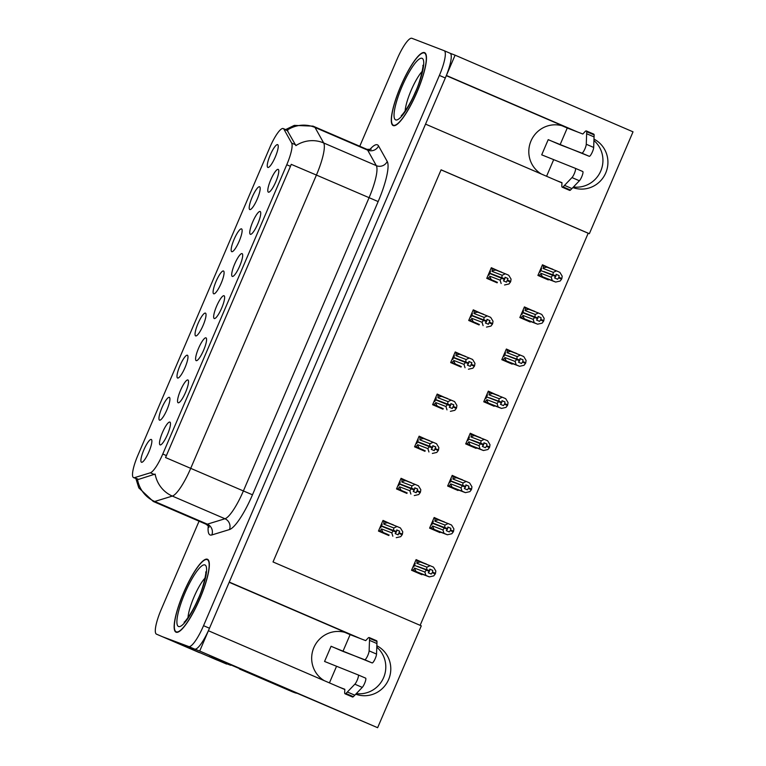 <?xml version="1.0" encoding="UTF-8"?>
<svg xmlns="http://www.w3.org/2000/svg" width="766" height="766" viewBox="0 0 766 766"><rect width="100%" height="100%" fill="white"/><g stroke="black" fill="none" stroke-linecap="round" stroke-linejoin="round"><path stroke-width="1.15" d="M541.351 174.016A26.465 25.833 -69 0 1 530.991 140.973A26.465 25.833 -69 0 1 564.216 126.486A26.465 25.833 -69 0 1 565.145 126.869L446.291 75.652M229.178 582.284L348.003 633.482A26.465 25.833 111 0 0 347.075 633.109A26.465 25.833 111 0 0 313.859 647.596A26.465 25.833 111 0 0 324.21 680.639M141.499 462.271A12.409 2.71 -66.7 0 0 141.854 462.3A12.409 2.71 -66.7 0 0 148.872 451.93A12.409 2.71 -66.7 0 0 151.582 439.713A12.409 2.71 -66.7 0 0 151.275 439.464A12.409 2.71 -66.7 0 0 143.855 449.891A12.409 2.71 -66.7 0 0 141.499 462.271M196.201 360.652A12.409 2.71 -66.7 0 0 196.556 360.681A12.409 2.71 -66.7 0 0 203.574 350.321A12.409 2.71 -66.7 0 0 206.284 338.103A12.409 2.71 -66.7 0 0 205.977 337.844A12.409 2.71 -66.7 0 0 198.557 348.281A12.409 2.71 -66.7 0 0 196.201 360.652M178.152 402.772A12.409 2.71 -66.7 0 0 178.507 402.801A12.409 2.71 -66.7 0 0 185.525 392.441A12.409 2.71 -66.7 0 0 188.235 380.223A12.409 2.71 -66.7 0 0 187.929 379.965A12.409 2.71 -66.7 0 0 180.508 390.392A12.409 2.71 -66.7 0 0 178.152 402.772M250.358 234.3A12.409 2.71 -66.7 0 0 250.712 234.339A12.409 2.71 -66.7 0 0 257.73 223.969A12.409 2.71 -66.7 0 0 260.44 211.751A12.409 2.71 -66.7 0 0 260.134 211.493A12.409 2.71 -66.7 0 0 252.713 221.929A12.409 2.71 -66.7 0 0 250.358 234.3M213.704 293.799A12.409 2.71 -66.7 0 0 214.059 293.828A12.409 2.71 -66.7 0 0 221.077 283.468A12.409 2.71 -66.7 0 0 223.787 271.25A12.409 2.71 -66.7 0 0 223.481 270.992A12.409 2.71 -66.7 0 0 216.06 281.428A12.409 2.71 -66.7 0 0 213.704 293.799M249.802 209.568A12.409 2.71 -66.7 0 0 250.166 209.597A12.409 2.71 -66.7 0 0 257.175 199.237A12.409 2.71 -66.7 0 0 259.894 187.009A12.409 2.71 -66.7 0 0 259.578 186.76A12.409 2.71 -66.7 0 0 252.167 197.188A12.409 2.71 -66.7 0 0 249.802 209.568M160.094 444.883A12.409 2.71 -66.7 0 0 160.458 444.922A12.409 2.71 -66.7 0 0 167.467 434.552A12.409 2.71 -66.7 0 0 170.186 422.334A12.409 2.71 -66.7 0 0 169.87 422.076A12.409 2.71 -66.7 0 0 162.459 432.512A12.409 2.71 -66.7 0 0 160.094 444.883M195.656 335.92A12.409 2.71 -66.7 0 0 196.01 335.948A12.409 2.71 -66.7 0 0 203.028 325.579A12.409 2.71 -66.7 0 0 205.738 313.361A12.409 2.71 -66.7 0 0 205.432 313.112A12.409 2.71 -66.7 0 0 198.011 323.539A12.409 2.71 -66.7 0 0 195.656 335.92M159.548 420.151A12.409 2.71 -66.7 0 0 159.903 420.18A12.409 2.71 -66.7 0 0 166.921 409.82A12.409 2.71 -66.7 0 0 169.631 397.602A12.409 2.71 -66.7 0 0 169.324 397.343A12.409 2.71 -66.7 0 0 161.913 407.771A12.409 2.71 -66.7 0 0 159.548 420.151M177.597 378.031A12.409 2.71 -66.7 0 0 177.961 378.069A12.409 2.71 -66.7 0 0 184.97 367.699A12.409 2.71 -66.7 0 0 187.689 355.481A12.409 2.71 -66.7 0 0 187.373 355.223A12.409 2.71 -66.7 0 0 179.962 365.66A12.409 2.71 -66.7 0 0 177.597 378.031M232.299 276.421A12.409 2.71 -66.7 0 0 232.663 276.449A12.409 2.71 -66.7 0 0 239.681 266.089A12.409 2.71 -66.7 0 0 242.391 253.872A12.409 2.71 -66.7 0 0 242.075 253.613A12.409 2.71 -66.7 0 0 234.664 264.04A12.409 2.71 -66.7 0 0 232.299 276.421M214.25 318.532A12.409 2.71 -66.7 0 0 214.604 318.57A12.409 2.71 -66.7 0 0 221.623 308.2A12.409 2.71 -66.7 0 0 224.342 295.982A12.409 2.71 -66.7 0 0 224.026 295.733A12.409 2.71 -66.7 0 0 216.615 306.161A12.409 2.71 -66.7 0 0 214.25 318.532M267.861 167.448A12.409 2.71 -66.7 0 0 268.215 167.476A12.409 2.71 -66.7 0 0 275.233 157.116A12.409 2.71 -66.7 0 0 277.943 144.898A12.409 2.71 -66.7 0 0 277.637 144.64A12.409 2.71 -66.7 0 0 270.216 155.077A12.409 2.71 -66.7 0 0 267.861 167.448M231.753 251.679A12.409 2.71 -66.7 0 0 232.108 251.717A12.409 2.71 -66.7 0 0 239.126 241.347A12.409 2.71 -66.7 0 0 241.845 229.13A12.409 2.71 -66.7 0 0 241.529 228.871A12.409 2.71 -66.7 0 0 234.118 239.308A12.409 2.71 -66.7 0 0 231.753 251.679M268.406 192.189A12.409 2.71 -66.7 0 0 268.761 192.218A12.409 2.71 -66.7 0 0 275.779 181.848A12.409 2.71 -66.7 0 0 278.489 169.631A12.409 2.71 -66.7 0 0 278.182 169.382A12.409 2.71 -66.7 0 0 270.762 179.809A12.409 2.71 -66.7 0 0 268.406 192.189M133.61 477.649A22.329 4.874 -66.7 0 0 134.529 477.649L150.356 472.794A22.329 4.874 -66.7 0 0 162.775 454.027L286.762 164.747A22.329 4.874 -66.7 0 0 291.664 143.089L283.889 129.167A22.329 4.874 -66.7 0 0 283.276 128.573A22.329 4.874 -66.7 0 0 269.881 147.331L137.851 455.377A22.329 4.874 -66.7 0 0 133.571 477.639A22.329 4.874 -66.7 0 0 133.61 477.649M355.778 694.197A26.465 25.833 111 0 0 388.544 679.701A26.465 25.833 111 0 0 376.862 645.748M356.324 693.613A26.465 25.833 111 0 0 383.498 677.9A26.465 25.833 111 0 0 376.805 647.155M577.612 132.001L446.396 75.47L455.1 55.171L450.063 53.237A24.818 5.41 -66.7 0 0 450.044 53.227L444.194 50.709M162.363 636.69A24.818 5.41 -66.7 0 0 162.411 636.709A24.818 5.41 -66.7 0 0 162.449 636.728L199.706 651.043L208.409 630.744L344.824 689.524M360.48 638.624L229.264 582.083L425.542 124.121L561.966 182.902M209.118 656.539L226.726 663.155L377.628 727.7L199.706 651.043M226.746 663.768L218.971 660.78M226.621 664.074L162.449 636.728L194.65 649.099A24.818 5.41 -66.7 0 0 209.482 628.235L445.324 77.979A24.818 5.41 -66.7 0 0 450.082 53.247L444.156 50.69A24.818 5.41 -66.7 0 0 444.108 50.671L411.916 38.3A24.818 5.41 -66.7 0 0 397.085 59.164L359.761 146.249M420.132 625.324L588.183 233.247L589.36 233.697L633.022 131.829L455.1 55.171M572.911 187.574A26.465 25.833 111 0 0 605.676 173.078A26.465 25.833 111 0 0 594.004 139.125M589.36 233.697L441.092 169.813L273.022 561.947L421.29 625.832L377.628 727.7M562.053 125.768L567.568 128.142M344.911 632.39L350.435 634.765M588.183 233.247L441.072 169.861M426.403 564.264L416.101 559.611L411.543 570.258L421.922 574.73L422.171 574.136M444.452 522.153L434.159 517.5L429.592 528.138L439.971 532.609L440.23 532.016M480.56 437.913L470.257 433.259L465.699 443.907L476.079 448.378L476.328 447.784M498.609 395.802L488.306 391.148L483.748 401.786L494.127 406.258L494.386 405.664M516.657 353.681L506.364 349.028L501.797 359.675L512.176 364.147L512.435 363.544M534.716 311.561L524.413 306.907L519.846 317.555L530.225 322.026L530.484 321.433M462.511 480.033L452.208 475.38L447.641 486.027L458.02 490.499L458.279 489.895M552.765 269.45L542.462 264.797L537.904 275.434L548.284 279.906L548.533 279.312M393.322 525.064L383.019 520.411L378.461 531.058L388.841 535.53L389.09 534.936M411.371 482.944L401.068 478.3L396.51 488.938L406.89 493.409L407.148 492.816M447.478 398.713L437.175 394.059L432.618 404.707L442.987 409.178L443.246 408.584M465.527 356.592L455.224 351.948L450.667 362.586L461.046 367.058L461.295 366.464M483.576 314.481L473.273 309.828L468.715 320.475L479.095 324.947L479.353 324.344M429.429 440.833L419.126 436.18L414.559 446.817L424.939 451.298L425.197 450.695M501.634 272.361L491.332 267.707L486.764 278.355L497.144 282.826L497.402 282.233M492.739 268.837L491.178 268.062M492.777 268.751L501.711 272.179M420.534 437.3L418.973 436.534M420.572 437.214L429.506 440.651M474.69 310.948L473.129 310.182M474.719 310.872L483.652 314.299M456.632 353.069L455.071 352.293M456.67 352.982L465.604 356.42M438.583 395.189L437.022 394.413M438.621 395.103L447.555 398.531M402.485 479.42L400.924 478.645M402.514 479.334L411.447 482.772M384.427 521.541L382.866 520.765M384.465 521.455L393.398 524.882M543.87 265.917L542.309 265.151M543.908 265.831L552.841 269.268M453.616 476.5L452.055 475.734M453.654 476.423L462.587 479.851M525.821 308.037L524.26 307.262M525.859 307.951L534.792 311.379M507.772 350.148L506.211 349.382M507.81 350.072L516.744 353.499M489.713 392.269L488.162 391.493M489.752 392.182L498.685 395.62M471.665 434.389L470.104 433.613M471.703 434.303L480.636 437.731M435.567 518.62L434.006 517.845M435.595 518.534L444.529 521.972M417.508 560.741L415.957 559.965M417.547 560.655L426.48 564.082M593.947 140.532A26.465 25.833 -69 0 1 600.64 171.278A26.465 25.833 -69 0 1 573.466 186.99M176.103 632.218A39.708 8.665 -66.7 0 0 199.773 599.002A39.708 8.665 -66.7 0 0 207.462 559.266A39.708 8.665 -66.7 0 0 207.385 559.237A39.708 8.665 -66.7 0 0 183.725 592.463A39.708 8.665 -66.7 0 0 176.036 632.199A39.708 8.665 -66.7 0 0 176.103 632.218M393.245 125.605A39.708 8.665 -66.7 0 0 416.905 92.38A39.708 8.665 -66.7 0 0 424.594 52.653A39.708 8.665 -66.7 0 0 424.527 52.624A39.708 8.665 -66.7 0 0 400.867 85.84A39.708 8.665 -66.7 0 0 393.178 125.576A39.708 8.665 -66.7 0 0 393.245 125.605M286.762 164.747L290.458 166.337L291.224 164.336L316.415 175.06L190.744 468.275A33.082 7.22 113.3 0 1 172.34 496.081A28.955 27.777 -107 0 1 155.134 474.077L138.569 479.382L133.571 477.639M199.476 652.68L162.411 636.709A24.818 5.41 -66.7 0 0 162.449 636.728L188.714 646.542A24.818 5.41 -66.7 0 0 203.545 625.678L439.387 75.422A24.818 5.41 -66.7 0 0 444.156 50.69M290.458 166.337L165.552 457.551L243.387 490.949L369.059 197.733A33.082 7.22 -66.7 0 0 376.317 165.648L367.651 150.136A33.082 7.22 -66.7 0 0 366.742 149.255A33.082 7.22 -66.7 0 0 366.684 149.226M314.041 126.553A33.082 7.22 113.3 0 1 314.098 126.572A33.082 7.22 113.3 0 1 315.017 127.462A28.955 27.863 -29.2 0 0 287.097 130.22L295.906 145.626A28.955 27.863 -29.2 0 1 323.683 142.964A33.082 7.22 113.3 0 1 316.415 175.06L378.155 201.573L252.483 494.798A41.354 9.02 113.3 0 1 229.474 529.555L211.847 534.955A41.354 9.02 113.3 0 1 208.275 525.936M199.055 521.196L161.243 609.42A24.818 5.41 -66.7 0 0 156.475 634.152A24.818 5.41 -66.7 0 0 156.523 634.171M486.946 277.924L488.057 278.355L490.01 276.267L500.083 280.145L501.558 278.24L504.526 279.513L503.473 280.873L506.441 282.147L508.002 278.498L505.014 277.359M490.384 271.729L489.713 271.47M489.819 271.241L490.489 271.499L489.771 273.165L501.759 277.771L502.17 275.272L505.321 273.778L508.72 275.243L511.066 279.111L510.721 281.448L510.453 282.07L507.485 280.787M491.121 268.196L492.222 268.617L492.098 271.403L502.17 275.272M492.222 268.617L505.321 273.778M488.057 278.355L496.368 281.831M504.555 284.981L508.978 283.975L510.453 282.07M501.558 278.24L489.637 273.472L488.919 275.147L488.258 274.889M501.826 277.608L504.784 278.891L505.033 277.225L508.002 278.498M495.88 270.159A5.621 5.486 111 0 0 492.098 271.403M510.721 281.448L507.753 280.165M501.146 283.506L500.083 280.145M490.01 276.267A5.621 5.486 111 0 0 491.715 279.887M501.625 278.077L504.526 279.513M489.771 273.165L501.759 277.771M538.086 275.013L539.187 275.434L541.141 273.357L551.223 277.225L552.688 275.32L540.777 270.551L540.059 272.227L539.388 271.968M552.755 275.157L555.723 276.44L554.603 277.953L557.571 279.236L558.625 277.876L561.583 279.15L561.851 278.527L558.893 277.254L559.132 275.588L556.154 274.439M552.688 275.32L555.656 276.593M559.132 275.588L556.173 274.305L555.857 276.133L552.889 274.86L553.311 272.361L556.451 270.867L559.86 272.332L562.206 276.191L561.851 278.527M555.925 275.971L552.956 274.697M555.857 276.133L543.87 271.528L552.889 274.86M540.901 270.254L541.619 268.579L540.949 268.32M539.187 275.434L552.276 280.595L551.223 277.225M541.141 273.357A5.621 5.486 111 0 0 542.845 276.966M547.508 278.92L537.952 275.31L547.211 278.862M561.583 279.15L560.118 281.055L555.685 282.06L547.173 278.853M552.276 280.595L555.685 282.06M558.625 277.876L558.893 277.254M553.311 272.361L543.228 268.493A5.621 5.486 -69 0 1 547.02 267.238L556.451 270.867M543.228 268.493L543.362 265.706L547.02 267.238M543.362 265.706L542.251 265.285M541.524 268.818L540.853 268.56M468.897 320.044L469.998 320.466L471.961 318.388L482.034 322.256L483.509 320.351L486.467 321.634L485.424 322.993L488.382 324.267L489.953 320.619L486.965 319.47M472.335 313.849L471.665 313.591M471.77 313.351L472.44 313.61L471.722 315.286L483.7 319.891L484.122 317.392L487.262 315.898L490.671 317.363L493.017 321.222L492.672 323.558L492.404 324.19L489.436 322.907M473.072 310.316L474.173 310.737L474.049 313.524L484.122 317.392M474.173 310.737L487.262 315.898M469.998 320.466L478.319 323.951M486.506 327.092L490.929 326.096L492.404 324.19M483.509 320.351L471.588 315.592L470.87 317.258L470.2 317M483.767 319.728L486.736 321.011L486.985 319.345L489.953 320.619M477.831 312.269A5.621 5.486 111 0 0 474.049 313.524M492.672 323.558L489.704 322.285M483.097 325.627L482.034 322.256M471.961 318.388A5.621 5.486 111 0 0 473.666 322.007M483.576 320.198L486.467 321.634M471.722 315.286L483.7 319.891M450.848 362.165L451.95 362.586L453.912 360.508L463.985 364.377L465.45 362.471L468.419 363.745L467.375 365.104L470.334 366.387L471.904 362.739L468.916 361.59M454.286 355.97L453.616 355.711M453.711 355.472L454.382 355.73L453.663 357.406L465.651 362.002L466.073 359.513L469.213 358.009L472.622 359.484L474.968 363.343L474.614 365.679L474.345 366.301L471.387 365.028M455.014 352.427L456.124 352.858L455.99 355.635L466.073 359.513M456.124 352.858L469.213 358.009M451.95 362.586L460.27 366.071M468.447 369.212L472.881 368.207L474.345 366.301M465.45 362.471L453.539 357.703L452.821 359.378L452.151 359.12M465.718 361.849L468.687 363.122L468.936 361.456L471.904 362.739M459.782 354.39A5.621 5.486 111 0 0 455.99 355.635M474.614 365.679L471.655 364.405M465.039 367.747L463.985 364.377M453.912 360.508A5.621 5.486 111 0 0 455.607 364.118M465.517 362.308L468.419 363.745M453.663 357.406L465.651 362.002M432.8 404.276L433.901 404.707L435.854 402.619L445.936 406.497L447.401 404.592L450.37 405.865L449.316 407.225L452.285 408.498L453.845 404.85L450.868 403.701M436.227 398.081L435.557 397.822M435.663 397.592L436.333 397.841L435.615 399.517L447.603 404.122L448.014 401.623L451.164 400.13L454.573 401.595L456.909 405.463L456.565 407.799L456.297 408.422L453.328 407.139M436.965 394.547L438.075 394.969L437.941 397.755L448.014 401.623M438.075 394.969L451.164 400.13M433.901 404.707L442.212 408.182M450.398 411.332L454.832 410.327L456.297 408.422M447.401 404.592L435.49 399.823L434.772 401.499L434.102 401.24M447.67 403.96L450.638 405.243L450.887 403.577L453.845 404.85M441.733 396.51A5.621 5.486 111 0 0 437.941 397.755M456.565 407.799L453.596 406.516M446.99 409.858L445.936 406.497M435.854 402.619A5.621 5.486 111 0 0 437.558 406.239M447.468 404.429L450.37 405.865M435.615 399.517L447.603 404.122M520.037 317.124L521.139 317.555L523.092 315.468L533.165 319.345L534.639 317.44L522.718 312.672L522.01 314.347L521.34 314.089M534.706 317.277L537.675 318.551L536.554 320.073L539.523 321.356L540.566 319.996L543.534 321.27L543.803 320.648L540.834 319.365L541.083 317.699L538.096 316.559M534.639 317.44L537.608 318.713M541.083 317.699L538.125 316.425L537.799 318.254L534.84 316.971L535.252 314.481L538.402 312.978L541.801 314.453L544.147 318.311L543.803 320.648M537.876 318.091L534.907 316.818M537.799 318.254L522.852 312.365L534.84 316.971M522.852 312.365L523.571 310.699L522.9 310.441M521.139 317.555L534.228 322.706L533.165 319.345M523.092 315.468A5.621 5.486 111 0 0 524.796 319.087M529.45 321.031L519.903 317.421L529.162 320.983M543.534 321.27L542.069 323.175L537.636 324.181L529.115 320.964M534.228 322.706L537.636 324.181M540.566 319.996L540.834 319.365M535.252 314.481L525.179 310.603A5.621 5.486 -69 0 1 528.971 309.359L538.402 312.978M525.179 310.603L525.304 307.827L528.971 309.359M525.304 307.827L524.203 307.396M523.465 310.929L522.795 310.68M501.979 359.244L503.09 359.666L505.043 357.588L515.116 361.456L516.657 359.398L504.67 354.792L503.951 356.458L503.281 356.209M516.657 359.398L519.626 360.671L518.505 362.194L521.474 363.467L522.517 362.107L525.486 363.39L525.754 362.768L522.785 361.485L523.034 359.819L520.047 358.67M516.59 359.551L519.549 360.834M523.034 359.819L520.066 358.545L519.75 360.365L516.782 359.091L517.203 356.592L520.344 355.098L523.753 356.563L526.098 360.432L525.754 362.768M519.817 360.212L516.858 358.928M519.75 360.365L507.762 355.759L516.782 359.091M504.804 354.486L505.522 352.81L504.851 352.551M503.09 359.666L516.179 364.827L515.116 361.456M505.043 357.588A5.621 5.486 111 0 0 506.747 361.207M511.401 363.151L501.854 359.541L511.104 363.103M525.486 363.39L524.011 365.296L519.587 366.292L511.066 363.084M516.179 364.827L519.587 366.292M522.517 362.107L522.785 361.485M517.203 356.592L507.13 352.724A5.621 5.486 -69 0 1 510.912 351.47L520.344 355.098M507.13 352.724L507.255 349.938L510.912 351.47M507.255 349.938L506.154 349.516M505.416 353.049L504.746 352.791M483.93 401.365L485.031 401.786L486.994 399.708L497.067 403.577L498.609 401.508L486.621 396.903L485.903 398.579L485.232 398.32M498.609 401.508L501.567 402.792L500.457 404.304L503.415 405.587L504.468 404.228L507.437 405.501L507.695 404.879L504.737 403.605L504.986 401.939L501.998 400.79M498.532 401.671L501.5 402.945M504.986 401.939L502.017 400.656L501.701 402.485L498.733 401.212L499.154 398.713L502.295 397.209L505.704 398.684L508.05 402.543L507.695 404.879M501.768 402.322L498.8 401.049M501.701 402.485L489.713 397.88L498.733 401.212M486.755 396.606L487.463 394.93L486.793 394.672M485.031 401.786L498.13 406.947L497.067 403.577M486.994 399.708A5.621 5.486 111 0 0 488.689 403.318M493.352 405.271L483.806 401.662L493.055 405.214M507.437 405.501L505.962 407.407L501.529 408.412L493.017 405.195M498.13 406.947L501.529 408.412M504.468 404.228L504.737 403.605M499.154 398.713L489.072 394.844A5.621 5.486 -69 0 1 492.864 393.59L502.295 397.209M489.072 394.844L489.206 392.058L492.864 393.59M489.206 392.058L488.105 391.627M487.368 395.17L486.697 394.911M465.881 443.476L466.982 443.907L468.936 441.819L479.018 445.697L480.483 443.792L468.572 439.023L467.854 440.699L467.183 440.44M480.55 443.629L483.518 444.902L482.398 446.425L485.366 447.698L486.42 446.348L489.378 447.622L489.646 446.999L486.678 445.716L486.927 444.05L483.949 442.911M480.483 443.792L483.451 445.065M486.927 444.05L483.968 442.777L483.652 444.606L480.684 443.322L481.096 440.833L484.246 439.33L487.655 440.795L490.001 444.663L489.646 446.999M483.719 444.443L480.751 443.169M483.652 444.606L471.665 440L480.684 443.322M468.696 438.717L469.414 437.051L468.744 436.792M466.982 443.907L480.071 449.058L479.018 445.697M468.936 441.819A5.621 5.486 111 0 0 470.64 445.439M475.303 447.382L465.747 443.773M489.378 447.622L487.913 449.527L483.48 450.532L474.968 447.315M480.071 449.058L483.48 450.532M486.42 446.348L486.678 445.716M481.096 440.833L471.023 436.955A5.621 5.486 -69 0 1 474.815 435.71L484.246 439.33M471.023 436.955L471.157 434.169L474.815 435.71M471.157 434.169L470.046 433.748M469.319 437.281L468.648 437.032M339.625 687.274L344.844 689.285L344.671 692.368A8.273 1.8 -66.7 0 0 345.064 693.795L352.475 696.993A8.273 1.8 -66.7 0 0 353.356 696.687L362.261 687.389A5.285 1.149 -66.7 0 0 365.095 682.142A5.285 1.149 -66.7 0 0 365.612 678.13L358.21 674.942A5.285 1.149 113.3 0 1 358.201 674.932L324.564 661.46L331.084 646.255L342.938 651.368L350.11 634.641L344.815 632.362M208.974 656.328A16.546 3.61 -66.7 0 0 209.424 656.768A16.546 3.61 -66.7 0 0 209.453 656.778L223.279 662.092A16.546 3.61 113.3 0 1 223.366 661.862M209.424 656.768L216.835 659.966A16.546 3.61 -66.7 0 0 216.835 659.966A16.546 3.61 -66.7 0 0 216.864 659.976L230.69 665.281L223.279 662.092M241.242 669.407A16.546 16.143 -69 0 1 241.137 669.647L239.452 668.996A16.546 16.143 111 0 0 239.576 668.689M239.452 668.996L292.085 691.679A16.546 16.143 111 0 0 292.669 691.918L294.355 692.56A16.546 16.143 111 0 0 296.499 693.211M241.137 669.647L293.771 692.32A16.546 16.143 111 0 0 294.355 692.56M331.056 646.322L372.123 662.925A5.285 1.149 -66.7 0 0 374.698 659.727A5.285 1.149 -66.7 0 0 376.537 654.068L376.996 641.525A8.273 1.8 -66.7 0 0 376.613 640.74L369.202 637.551A8.273 1.8 -66.7 0 0 367.843 638.308L365.698 640.625L350.11 634.641M329.428 682.889L336.427 666.573M369.202 637.551A8.273 1.8 -66.7 0 1 369.576 638.337L369.126 650.88A5.285 1.149 113.3 0 1 367.287 656.529A5.285 1.149 113.3 0 1 364.702 659.727L372.123 662.925M342.938 651.368L364.702 659.727M369.576 638.337L376.996 641.525M369.538 640.366L376.949 643.555M365.612 678.13A5.285 1.149 -66.7 0 0 365.602 678.13L358.201 674.932A5.285 1.149 113.3 0 1 357.684 678.954A5.285 1.149 113.3 0 1 354.85 684.201L345.935 693.489A8.273 1.8 -66.7 0 1 345.064 693.795M353.356 696.687L345.935 693.489M354.811 695.202L347.4 692.004M556.758 180.661L561.976 182.662L561.813 185.745A8.273 1.8 -66.7 0 0 562.196 187.172A8.273 1.8 -66.7 0 0 563.077 186.875L571.982 177.578A5.285 1.149 113.3 0 0 574.816 172.331A5.285 1.149 113.3 0 0 575.333 168.319A5.285 1.149 113.3 0 1 575.333 168.319L541.706 154.837L548.217 139.632L560.08 144.745L567.252 128.018L561.957 125.739M548.188 139.699L589.255 156.302A5.285 1.149 -66.7 0 0 591.84 153.104A5.285 1.149 -66.7 0 0 593.679 147.445L594.129 134.902A8.273 1.8 -66.7 0 0 593.755 134.127L586.335 130.929A8.273 1.8 -66.7 0 0 584.975 131.685L582.83 134.012L567.252 128.018M546.57 176.266L553.559 159.95M586.335 130.929A8.273 1.8 -66.7 0 1 586.718 131.714L586.268 144.257A5.285 1.149 113.3 0 1 584.429 149.906A5.285 1.149 113.3 0 1 581.844 153.104L589.255 156.302M560.08 144.745L581.844 153.104M586.718 131.714L594.129 134.902M586.67 133.744L594.09 136.942M562.196 187.172L569.607 190.37A8.273 1.8 -66.7 0 0 570.488 190.064L579.393 180.766A5.285 1.149 -66.7 0 0 582.227 175.529A5.285 1.149 -66.7 0 0 582.754 171.507A5.285 1.149 -66.7 0 0 582.744 171.507L575.343 168.319M570.488 190.064L563.077 186.875M571.953 188.58L564.542 185.382M176.266 631.845A39.286 8.57 113.3 0 1 176.199 631.816A39.286 8.57 113.3 0 1 183.811 592.501A39.286 8.57 113.3 0 1 207.222 559.62A39.286 8.57 113.3 0 1 207.289 559.649A39.286 8.57 113.3 0 1 199.687 598.964A39.286 8.57 113.3 0 1 176.266 631.845M393.408 125.222A39.286 8.57 113.3 0 1 393.341 125.193A39.286 8.57 113.3 0 1 400.944 85.878A39.286 8.57 113.3 0 1 424.364 52.998A39.286 8.57 113.3 0 1 424.431 53.026A39.286 8.57 113.3 0 1 416.828 92.341A39.286 8.57 113.3 0 1 393.408 125.222M414.741 446.396L415.852 446.817L417.805 444.74L427.878 448.608L429.353 446.702L432.311 447.986L431.268 449.345L434.236 450.619L435.797 446.971L432.809 445.822M418.179 440.201L417.508 439.943M417.614 439.703L418.284 439.962L417.566 441.637L429.554 446.243L429.965 443.744L433.106 442.25L436.515 443.715L438.861 447.574L438.516 449.91L438.248 450.532L435.28 449.259M418.916 436.668L420.017 437.089L419.892 439.875L429.965 443.744M420.017 437.089L433.106 442.25M415.852 446.817L424.163 450.303M432.35 453.443L436.773 452.438L438.248 450.532M429.353 446.702L417.432 441.944L416.714 443.61L416.043 443.351M429.621 446.08L432.579 447.354L432.828 445.688L435.797 446.971M423.675 438.621A5.621 5.486 111 0 0 419.892 439.875M438.516 449.91L435.548 448.637M428.941 451.978L427.878 448.608M417.805 444.74A5.621 5.486 111 0 0 419.509 448.349M429.42 446.54L432.311 447.986M417.566 441.637L429.554 446.243M396.692 488.517L397.793 488.938L399.756 486.86L409.829 490.728L411.304 488.823L414.262 490.096L413.219 491.456L416.177 492.739L417.748 489.091L414.76 487.942M400.13 482.321L399.459 482.063M399.565 481.824L400.225 482.082L399.517 483.748L411.495 488.354L411.916 485.864L415.057 484.361L418.466 485.835L420.812 489.694L420.467 492.031L420.199 492.653L417.231 491.379M400.867 478.779L401.968 479.21L401.844 481.986L411.916 485.864M401.968 479.21L415.057 484.361M397.793 488.938L406.114 492.423M414.291 495.564L418.724 494.558L420.199 492.653M411.304 488.823L399.383 484.055L398.665 485.73L397.994 485.472M411.562 488.201L414.53 489.474L414.779 487.808L417.748 489.091M405.626 480.742A5.621 5.486 111 0 0 401.844 481.986M420.467 492.031L417.499 490.757M410.892 494.099L409.829 490.728M399.756 486.86A5.621 5.486 111 0 0 401.461 490.47M411.371 488.66L414.262 490.096M399.517 483.748L411.495 488.354M378.643 530.627L379.745 531.058L381.698 528.971L391.78 532.839L393.245 530.934L396.214 532.217L395.16 533.576L398.129 534.85L399.699 531.202L396.711 530.053M382.081 524.432L381.411 524.174M381.506 523.944L382.177 524.193L381.458 525.869L393.446 530.474L393.868 527.975L397.008 526.481L400.417 527.946L402.763 531.815L402.409 534.151L402.14 534.773L399.182 533.49M382.809 520.899L383.919 521.32L383.785 524.107L393.868 527.975M383.919 521.32L397.008 526.481M379.745 531.058L388.065 534.534M396.242 537.684L400.675 536.679L402.14 534.773M393.245 530.934L381.334 526.175L380.616 527.851L379.946 527.592M393.513 530.311L396.482 531.594L396.731 529.928L399.699 531.202M387.577 522.852A5.621 5.486 111 0 0 383.785 524.107M402.409 534.151L399.45 532.868M392.834 536.21L391.78 532.839M381.698 528.971A5.621 5.486 111 0 0 383.402 532.59M393.312 530.781L396.214 532.217M381.458 525.869L393.446 530.474M447.823 485.596L448.933 486.017L450.887 483.94L460.96 487.808L462.501 485.749L450.513 481.144L449.805 482.81L449.135 482.551M462.501 485.749L465.469 487.023L464.349 488.545L467.317 489.819L468.361 488.459L471.329 489.742L471.597 489.11L468.629 487.837L468.878 486.171L465.891 485.022M462.434 485.903L465.402 487.186M468.878 486.171L465.91 484.897L465.594 486.716L462.635 485.443L463.047 482.944L466.197 481.45L469.596 482.915L471.942 486.774L471.597 489.11M465.671 486.563L462.702 485.28M465.594 486.716L450.647 480.837L462.635 485.443M450.647 480.837L451.365 479.162L450.695 478.903M448.933 486.017L462.022 491.178L460.96 487.808M450.887 483.94A5.621 5.486 111 0 0 452.591 487.559M457.245 489.503L447.698 485.893L456.948 489.445M471.329 489.742L469.864 491.648L465.431 492.643L456.909 489.436M462.022 491.178L465.431 492.643M468.361 488.459L468.629 487.837M463.047 482.944L452.974 479.076A5.621 5.486 -69 0 1 456.756 477.821L466.197 481.45M452.974 479.076L453.099 476.289L456.756 477.821M453.099 476.289L451.997 475.868M451.26 479.401L450.59 479.143M429.774 527.717L430.885 528.138L432.838 526.06L442.911 529.928L444.385 528.023L432.464 523.255L431.746 524.93L431.076 524.672M444.452 527.86L447.411 529.143L446.3 530.656L449.269 531.939L450.312 530.579L453.28 531.853L453.549 531.231L450.58 529.957L450.829 528.291L447.842 527.142M444.385 528.023L447.344 529.296M450.829 528.291L447.861 527.008L447.545 528.837L444.577 527.554L444.998 525.064L448.139 523.561L451.547 525.036L453.893 528.894L453.549 531.231M447.612 528.674L444.653 527.401M447.545 528.837L432.599 522.958L444.577 527.554M432.599 522.958L433.317 521.282L432.646 521.024M430.885 528.138L443.974 533.299L442.911 529.928M432.838 526.06A5.621 5.486 111 0 0 434.542 529.67M439.196 531.623L429.649 528.013L438.899 531.566M453.28 531.853L451.806 533.758L447.382 534.764L438.861 531.547M443.974 533.299L447.382 534.764M450.312 530.579L450.58 529.957M444.998 525.064L434.925 521.186A5.621 5.486 -69 0 1 438.707 519.942L448.139 523.561M434.925 521.186L435.05 518.41L438.707 519.942M435.05 518.41L433.949 517.979M433.211 521.522L432.541 521.263M411.725 569.827L412.826 570.258L414.789 568.171L424.862 572.049L426.403 569.981L414.416 565.375L413.697 567.051L413.027 566.792M426.403 569.981L429.362 571.254L428.251 572.777L431.21 574.05L432.263 572.69L435.222 573.973L435.49 573.351L432.531 572.068L432.78 570.402L429.793 569.262M426.327 570.143L429.295 571.417M432.78 570.402L429.812 569.128L429.496 570.957L426.528 569.674L426.949 567.175L430.09 565.681L433.499 567.146L435.844 571.015L435.49 573.351M429.563 570.794L426.595 569.511M429.496 570.957L417.508 566.352L426.528 569.674M414.54 565.069L415.258 563.403L414.588 563.144M412.826 570.258L425.915 575.41L424.862 572.049M414.789 568.171A5.621 5.486 111 0 0 416.484 571.79M421.147 573.734L411.601 570.124L420.85 573.686M435.222 573.973L433.757 575.879L429.324 576.884L420.812 573.667M425.915 575.41L429.324 576.884M432.263 572.69L432.531 572.068M426.949 567.175L416.867 563.307A5.621 5.486 -69 0 1 420.658 562.062L430.09 565.681M416.867 563.307L417.001 560.52L420.658 562.062M417.001 560.52L415.9 560.099M415.162 563.632L414.492 563.374M565.145 126.869L563.269 126.141M348.003 633.482L346.127 632.764M134.529 477.649L138.569 479.382M291.664 143.089L295.705 144.822M283.889 129.167L287.93 130.909M150.356 472.794L154.397 474.537M162.775 454.027L166.471 455.617M369.652 149.734A41.354 9.02 113.3 0 1 377.351 144.822A41.354 9.02 113.3 0 1 378.567 145.961L387.232 161.463A41.354 9.02 113.3 0 1 378.155 201.573M205.863 524.126A33.082 7.22 -66.7 0 0 205.92 524.155A33.082 7.22 -66.7 0 0 205.977 524.174A33.082 7.22 -66.7 0 0 207.347 524.164L224.974 518.754L172.34 496.081L154.713 501.481A33.082 7.22 113.3 0 1 153.344 501.5A33.082 7.22 113.3 0 1 153.286 501.471A33.082 7.22 113.3 0 1 153.219 501.443M137.468 479.315A28.955 27.777 -107 0 0 154.713 501.481L207.347 524.164A8.273 7.938 73 0 1 211.847 534.955M378.567 145.961A8.273 7.957 150.8 0 1 367.651 150.136L315.017 127.462L323.683 142.964L376.317 165.648A8.273 7.957 150.8 0 0 387.232 161.463M188.714 646.542L194.65 649.099M203.545 625.678L209.482 628.235M439.387 75.422L445.324 77.979M229.474 529.555A8.273 7.938 73 0 0 224.974 518.754A33.082 7.22 -66.7 0 0 243.387 490.949L252.483 494.798M496.033 281.764L486.822 278.221L496.071 281.783M477.984 323.884L468.773 320.341L478.022 323.894M459.935 365.995L450.724 362.462L459.973 366.014M216.864 659.976L209.453 656.778M293.771 692.32L292.085 691.679M354.85 684.201L362.261 687.389M369.126 650.88L376.537 654.068M571.982 177.578L579.393 180.766M586.268 144.257L593.679 147.445M205.096 577.966A25.23 5.506 -66.7 0 0 188.005 617.635M178.555 626.521A33.503 7.306 113.3 0 1 184.922 593.104A33.503 7.306 113.3 0 1 204.943 564.944A33.503 7.306 113.3 0 1 198.576 598.351A33.503 7.306 113.3 0 1 178.555 626.521M422.229 71.343A25.23 5.506 -66.7 0 0 405.137 111.013M395.687 119.898A33.503 7.306 113.3 0 1 402.054 86.491A33.503 7.306 113.3 0 1 422.085 58.321A33.503 7.306 113.3 0 1 415.708 91.738A33.503 7.306 113.3 0 1 395.687 119.898M423.828 450.236L414.617 446.693L423.866 450.245M405.779 492.347L396.568 488.813L405.817 492.366M387.73 534.467L378.519 530.924L387.768 534.486M283.276 128.573L287.145 130.239M371.156 149.341L366.971 149.351L313.026 126.131L294.307 125.385L285.622 129.578M135.898 478.635L138.809 487.875L153.286 501.471L205.92 524.155C208.323 525.897 209.357 526.951 209.022 527.305M156.475 634.152L162.411 636.709M475.006 447.334L465.747 443.782M575.333 168.319L582.754 171.507M176.199 631.816L177.348 632.304M207.289 559.649L208.438 560.138M205.709 572.078C206.734 569.789 203.823 587.532 198.107 598.935C191.921 613.825 183.696 623.467 184.146 622.126M393.341 125.193L394.48 125.691M424.431 53.026L425.58 53.524M422.851 65.455C423.876 63.166 420.965 80.909 415.249 92.313C409.054 107.202 400.838 116.844 401.279 115.503"/></g></svg>
